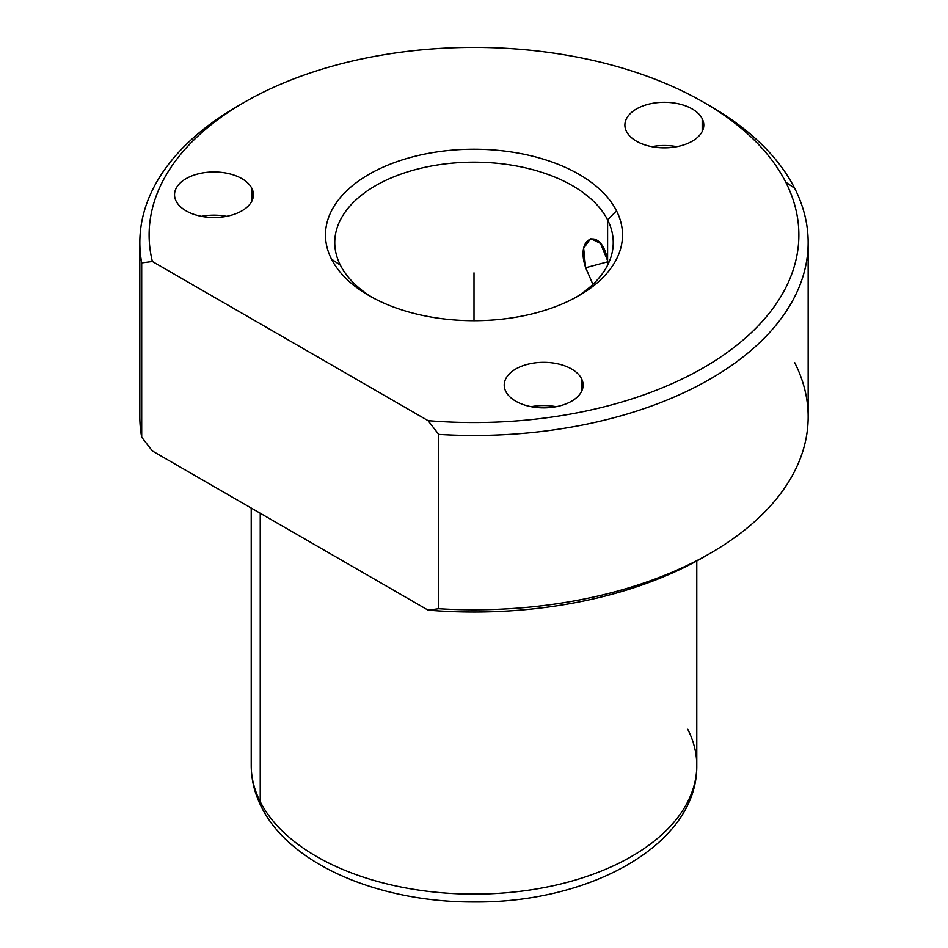 <?xml version="1.0" encoding="UTF-8"?>
<svg xmlns="http://www.w3.org/2000/svg" width="948" height="948" viewBox="0 0 948 948"><rect width="100%" height="100%" fill="white"/><g stroke="black" fill="none" stroke-linecap="round" stroke-linejoin="round"><path stroke-width="1.42" d="M585.674 267.739L607.846 261.767L585.674 267.739L592.915 284.364L585.674 267.739L583.648 248.293L590.568 238.552L600.511 243.411L607.609 260.676C602.099 226.797 574.559 235.14 585.674 267.739M607.609 219.912L607.609 260.676L608.26 263.852L607.609 260.676L607.609 219.912L616.508 210.823A148.516 85.747 0 0 0 432.181 152.687A148.516 85.747 0 0 0 331.492 259.112A148.516 85.747 0 0 0 515.819 317.248A148.516 85.747 0 0 0 616.508 210.823A148.516 85.747 180 0 1 579.015 295.598A148.516 85.747 180 0 1 368.985 295.598A148.516 85.747 180 0 1 331.492 259.112L340.391 265.179A139.238 80.39 180 0 1 334.762 242.546A139.238 80.39 180 0 1 454.199 162.973A139.238 80.39 180 0 1 607.609 219.912A139.238 80.39 0 0 0 434.8 165.414A139.238 80.39 0 0 0 340.391 265.179A139.238 80.39 0 0 0 372.363 297.494A139.238 80.39 180 0 1 340.391 265.179L331.492 259.112A148.516 85.747 180 0 1 432.181 152.687A148.516 85.747 180 0 1 616.508 210.823L607.609 219.912A139.238 80.39 180 0 1 613.238 242.546A139.238 80.39 180 0 1 575.637 297.494A139.238 80.39 0 0 0 607.609 219.912M251.22 508.033L251.22 765.51C251.279 779.908 254.704 793.772 261.494 807.104C290.278 865.145 380.172 902.413 474.119 901.975C589.905 903.136 697.669 844.585 696.78 765.51A222.78 128.62 180 0 1 505.687 892.815A222.78 128.62 180 0 1 260.238 801.712L260.238 513.235L260.238 801.712A222.78 128.62 180 0 1 251.22 765.51A222.78 128.62 0 0 0 260.238 801.712A18.569 14.54 153.1 0 0 261.494 807.104A18.569 14.54 -26.9 0 1 260.238 801.712A222.78 128.62 0 0 0 505.687 892.815A222.78 128.62 0 0 0 696.78 765.51A222.78 128.62 0 0 0 687.762 729.296M808.17 242.546A334.17 192.93 0 0 0 794.649 188.237A334.17 192.93 180 0 1 438.734 434.397L438.734 608.723L438.734 434.397A334.17 192.93 0 0 0 808.17 242.546L808.17 416.871A334.17 192.93 180 0 1 438.734 608.723L428.058 610.133L438.734 608.723A334.17 192.93 0 0 0 710.289 553.288L703.736 557.08A324.88 187.574 180 0 1 428.058 610.133L152.379 450.975L141.702 437.229L152.379 450.975L428.058 610.133A324.88 187.574 0 0 0 706.971 555.184M710.289 553.288A334.17 192.93 0 0 0 794.649 362.551M241.029 104.233A334.17 192.93 0 0 0 139.83 242.546A334.17 192.93 0 0 0 141.702 262.904L141.702 437.229L141.702 262.904L152.379 261.494L428.058 420.651L152.379 261.494A324.88 187.574 180 0 1 405.116 51.666A324.88 187.574 180 0 1 785.738 182.158A324.88 187.574 180 0 1 428.058 420.651L438.734 434.397L428.058 420.651A324.88 187.574 0 0 0 785.738 182.158L794.649 188.237L785.738 182.158A324.88 187.574 0 0 0 703.736 102.337A324.88 187.574 0 0 0 244.264 102.337A324.88 187.574 0 0 0 152.379 261.494L141.702 262.904A334.17 192.93 180 0 1 237.711 106.129L244.264 102.337M703.736 102.337L710.289 106.129A334.17 192.93 180 0 1 794.649 188.237A334.17 192.93 0 0 0 706.971 104.233M581.527 378.679A39.449 22.776 0 0 0 532.563 363.238A39.449 22.776 0 0 0 505.817 391.5A39.449 22.776 0 0 0 554.781 406.941A39.449 22.776 0 0 0 581.527 378.679L581.527 391.5L581.527 378.679A39.449 22.776 180 0 1 583.127 385.089A39.449 22.776 180 0 1 549.283 407.628A39.449 22.776 180 0 1 505.817 391.5A39.449 22.776 180 0 1 504.218 385.089A39.449 22.776 180 0 1 538.061 362.539A39.449 22.776 180 0 1 581.527 378.679M251.836 188.332A39.449 22.776 0 0 0 202.872 172.892A39.449 22.776 0 0 0 176.127 201.154A39.449 22.776 0 0 0 225.091 216.606A39.449 22.776 0 0 0 251.836 188.332L251.836 201.154L251.836 188.332A39.449 22.776 180 0 1 253.436 194.743A39.449 22.776 180 0 1 219.592 217.293A39.449 22.776 180 0 1 176.127 201.154A39.449 22.776 180 0 1 174.539 194.743A39.449 22.776 180 0 1 208.37 172.204A39.449 22.776 180 0 1 251.836 188.332M702.195 118.666A39.449 22.776 0 0 0 653.243 103.225A39.449 22.776 0 0 0 626.486 131.488A39.449 22.776 0 0 0 675.45 146.928A39.449 22.776 0 0 0 702.195 118.666L702.195 131.488L702.195 118.666A39.449 22.776 180 0 1 703.795 125.077A39.449 22.776 180 0 1 669.952 147.615A39.449 22.776 180 0 1 626.486 131.488A39.449 22.776 180 0 1 624.898 125.077A39.449 22.776 180 0 1 658.73 102.526A39.449 22.776 180 0 1 702.195 118.666M556.18 406.692A39.449 22.776 0 0 0 531.164 406.692A39.449 22.776 180 0 1 556.18 406.692M226.501 216.345A39.449 22.776 0 0 0 201.474 216.345A39.449 22.776 180 0 1 226.501 216.345M676.86 146.679A39.449 22.776 0 0 0 651.833 146.679A39.449 22.776 180 0 1 676.86 146.679M141.702 437.229A334.17 192.93 180 0 1 139.83 416.871L139.83 242.546M474 320.72L474 272.87M696.78 765.51L696.78 560.967"/></g></svg>
